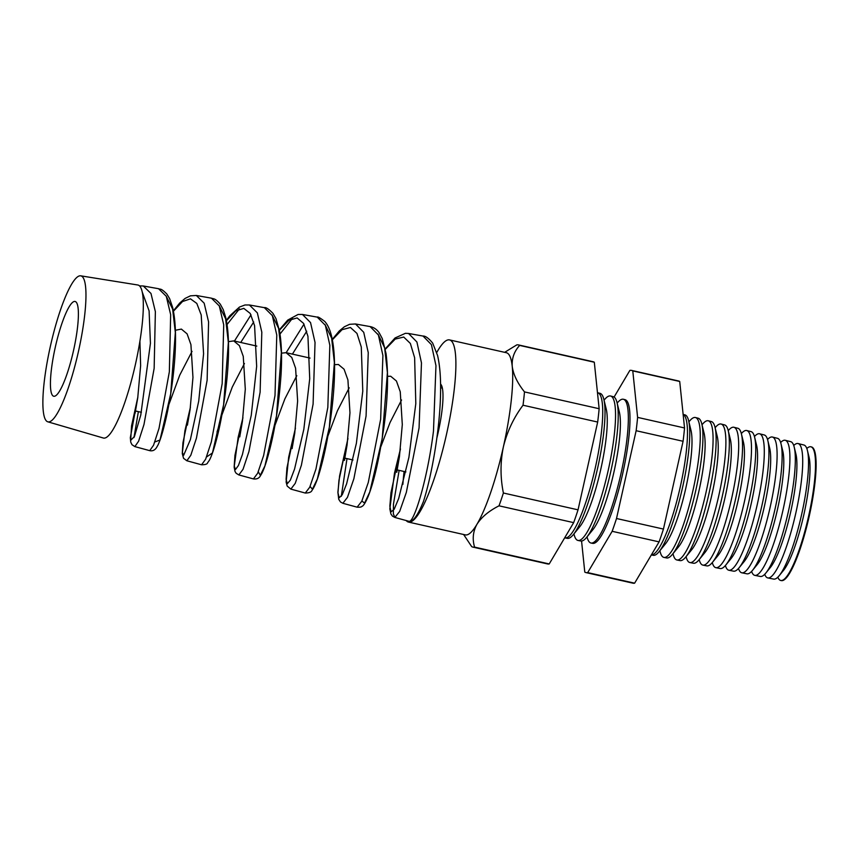 <?xml version="1.0" encoding="UTF-8"?>
<svg xmlns="http://www.w3.org/2000/svg" width="859" height="859" viewBox="0 0 859 859"><rect width="100%" height="100%" fill="white"/><g stroke="black" fill="none" stroke-linecap="round" stroke-linejoin="round"><path stroke-width="1.29" d="M158.55 288.71L143.292 285.983L150.98 293.477L155.372 311.688L154.148 368.35L143.979 424.518L138.6 441.225L134.852 446.605L149.734 450.653L153.546 445.252L159.012 428.405L169.352 371.775L170.662 314.662L166.27 296.28L158.55 288.71C160.719 289.741 160.461 287.668 166.807 293.982L169.588 298.545L172.584 307.275C174.398 314.909 175.376 324.208 175.494 335.15C175.998 364.409 170.211 402.699 164.327 425.463C162.018 434.493 159.892 441.032 157.949 445.091L156.488 447.646C154.749 450.256 152.494 451.254 149.734 450.653L149.734 450.653M211.454 298.18L196.346 295.475L204.163 303.184L208.587 321.932L207.126 380.269L196.443 438.122L190.805 455.281L186.854 460.768L201.575 464.783L205.612 459.254L211.325 441.945L222.17 383.651L223.716 324.82L219.292 305.933L211.454 298.18C214.084 299.233 214.653 297.815 220.248 304.14L223.243 309.627L225.713 317.465C227.367 324.67 228.29 333.335 228.483 343.46C229.235 373.74 223.061 414.532 216.736 438.659C214.031 449.096 211.539 456.365 209.263 460.435L207.545 462.861C207.33 464.085 205.344 464.73 201.586 464.783L201.586 464.783M227.044 324.541L239.436 308.864M264.347 307.651L249.4 304.977L257.356 312.891L261.812 332.186L260.116 392.187L248.927 451.619L243.033 469.293L238.856 474.941L253.426 478.914L257.668 473.245L263.649 455.453L274.998 395.527L276.781 335.074L272.335 315.64L264.347 307.651C265.936 307.168 268.813 309.068 272.99 313.385L275.986 318.646L279.486 330.887C281.537 342.741 282.063 357.215 281.065 374.309C279.164 401.787 275.524 426.322 270.134 447.936C267.192 459.769 264.465 468.187 261.963 473.18L260.277 476.004C258.978 478.345 256.701 479.311 253.426 478.914L253.426 478.914M251.011 314.823L234.432 341.055M280.013 334.022L292.436 318.367M317.239 317.121L302.454 314.469L310.539 322.587L315.038 342.44L313.095 404.095L301.391 465.224L295.238 483.349L290.857 489.115L305.278 493.045L309.723 487.236L315.962 468.982L327.827 407.413L329.845 345.243L325.357 325.293L317.239 317.121C317.733 316.509 320.235 317.959 324.766 321.459C327.386 324.315 329.48 328.557 331.037 334.172C332.948 341.195 334.076 349.828 334.419 360.082C335.708 391.94 328.954 437.231 321.771 464.214C318.324 477.561 315.06 486.301 311.967 490.425C311.409 492.089 309.176 492.959 305.278 493.045L305.278 493.045M304 324.133L286.144 352.705M370.143 326.592L355.508 323.972L363.722 332.293L368.253 352.641L366.074 416.014L353.876 478.742L347.455 497.361L342.859 503.288L357.119 507.175L361.789 501.226L368.286 482.468L380.644 419.289L382.91 355.497L378.389 334.989L370.143 326.592C373.762 327.3 376.779 329.373 379.195 332.809L382.276 338.586L386.045 353.597C388.547 373.633 387.903 397.696 384.102 425.806C379.388 458.115 374.062 481.695 368.124 496.534C365.397 502.859 363.314 506.134 361.897 506.381C361.414 507.089 359.824 507.358 357.119 507.175L357.119 507.175M423.036 336.062L423.036 336.062C425.441 335.88 428.641 338.221 432.657 343.074L437.564 355.476C439.765 364.914 440.774 376.747 440.581 390.963C440.313 429.038 431.035 478.925 423.079 502.579L423.326 501.763C417.828 515.185 413.2 521.703 409.453 521.306C414.414 521.22 427.524 479.043 433.473 431.164L435.964 365.644L431.411 344.642L423.036 336.062L408.562 333.475L416.916 342.011L421.468 362.895L419.063 427.932L406.339 492.357L399.66 511.427L394.861 517.451L393.336 513.736L393.465 504.126L399.134 470.367M133.972 437.575L138.374 411.622M341.302 496.319L346.993 458.62M409.453 521.306A92.482 17.631 102.7 0 1 408.54 521.188L394.861 517.451L392.434 516.109L390.92 514.004L389.836 508.882L394.496 473.094L400.444 448.924M402.882 484.379A92.482 17.631 102.7 0 1 404.095 471.494M168.836 404.707L179.703 375.233L192.051 351.352M135.582 410.377L137.741 397.824L140.629 365.623L139.91 341.184M221.837 415.165L232.274 387.076L244.428 363.507M187.917 422.166L190.075 409.636L192.964 377.412L190.923 344.609L187.09 333.85L181.389 329.104L175.376 330.253M274.848 425.645L284.855 398.92L296.806 375.662M240.23 434.053L242.41 421.415L245.298 389.202L243.258 356.388L239.414 345.64L233.723 340.894L228.44 341.678M327.859 436.168L337.426 410.774L349.183 387.817M292.565 445.842L294.744 433.194L297.633 400.992L295.593 368.2L291.759 357.441L286.058 352.684L281.494 353.156M380.859 446.691L389.997 422.617L401.561 399.983M344.921 457.536L347.079 444.994L349.967 412.782L347.927 379.989L344.083 369.23L338.392 364.474L334.538 364.699M397.255 469.325L399.414 456.795L402.302 424.571L400.251 391.758L396.418 381.009L390.727 376.263L387.57 376.296M442.321 387.935L440.603 387.967M50.359 346.36A74.83 14.259 -77.3 0 0 47.803 421.812A74.83 14.259 -77.3 0 0 78.48 351.342A74.83 14.259 -77.3 0 0 80.692 275.825A74.83 14.259 -77.3 0 0 50.359 346.36M47.803 421.812L103.327 438.015A78.427 14.947 -77.3 0 0 135.475 364.152A78.427 14.947 -77.3 0 0 137.805 284.995L80.692 275.825M55.287 347.24A48.576 9.256 -77.3 0 0 53.849 396.267A48.576 9.256 -77.3 0 0 73.541 350.472A48.576 9.256 -77.3 0 0 75.195 301.498A48.576 9.256 -77.3 0 0 55.287 347.24M436.866 438.004A48.576 9.256 -77.3 0 0 438.133 432.614A48.576 9.256 -77.3 0 0 440.57 384.07M597.477 392.703A74.389 14.184 102.7 0 1 597.746 392.756A74.389 14.184 102.7 0 1 595.298 467.79A74.389 14.184 102.7 0 1 565.05 537.895A74.389 14.184 102.7 0 1 564.696 537.798M597.746 392.756L600.022 393.336A74.325 14.163 102.7 0 1 603.813 399.231A74.325 14.163 102.7 0 1 597.585 468.305A74.325 14.163 102.7 0 1 573.307 534.652A74.325 14.163 102.7 0 1 567.359 538.357L565.05 537.895M603.813 399.231L606.239 409.099A64.586 12.316 102.7 0 1 600.817 469.121A64.586 12.316 102.7 0 1 579.728 526.771L573.307 534.652M573.887 533.944L574.435 535.737A74.035 14.109 -77.3 0 0 578.032 540.461A74.035 14.109 -77.3 0 0 608.14 470.678A74.035 14.109 -77.3 0 0 610.577 396.01A74.035 14.109 -77.3 0 0 605.305 398.726L604.038 400.122M623.398 399.263L625.041 399.671A73.638 14.034 102.7 0 1 622.625 473.953A73.638 14.034 102.7 0 1 592.667 543.35L591.013 543.028A73.681 14.045 -77.3 0 0 620.982 473.577A73.681 14.045 -77.3 0 0 623.398 399.263A73.681 14.045 -77.3 0 0 618.158 401.969L617.149 403.075M610.577 396.01L613.251 396.686A73.96 14.098 102.7 0 1 617.02 402.549L619.35 412.052A64.586 12.316 102.7 0 1 613.938 472.074A64.586 12.316 102.7 0 1 592.839 529.735L586.665 537.315A73.96 14.098 102.7 0 1 580.738 540.998L578.032 540.461M617.02 402.549A73.96 14.098 102.7 0 1 610.813 471.29A73.96 14.098 102.7 0 1 586.665 537.315M798.086 443.545L803.917 445.016A68.72 13.1 102.7 0 1 807.417 450.47L809.028 457.02A62.245 11.865 102.7 0 1 803.809 514.874A62.245 11.865 102.7 0 1 783.472 570.44L779.21 575.67A68.72 13.1 102.7 0 1 773.712 579.095L767.817 577.924A68.881 13.132 -77.3 0 0 795.831 513.016A68.881 13.132 -77.3 0 0 798.086 443.545A68.881 13.132 -77.3 0 0 793.737 445.499M777.835 577.194A68.527 13.057 -77.3 0 0 780.799 580.491A68.527 13.057 -77.3 0 0 808.663 515.905A68.527 13.057 -77.3 0 0 810.917 446.798A68.527 13.057 -77.3 0 0 806.826 448.505M807.417 450.47A68.72 13.1 102.7 0 1 801.662 514.326A68.72 13.1 102.7 0 1 779.21 575.67M785.266 440.291L790.688 441.666A69.085 13.164 102.7 0 1 794.221 447.142L795.917 454.067A62.245 11.865 102.7 0 1 790.688 511.921A62.245 11.865 102.7 0 1 770.362 567.488L765.863 573.017A69.085 13.164 102.7 0 1 760.322 576.453L754.825 575.369A69.235 13.196 -77.3 0 0 782.989 510.117A69.235 13.196 -77.3 0 0 785.266 440.291A69.235 13.196 -77.3 0 0 780.648 442.503M794.221 447.142A69.085 13.164 102.7 0 1 788.422 511.341A69.085 13.164 102.7 0 1 765.863 573.017M772.434 437.038L777.47 438.315A69.45 13.239 102.7 0 1 781.014 443.824L782.796 451.115A62.245 11.865 102.7 0 1 777.578 508.957A62.245 11.865 102.7 0 1 757.241 564.535L752.505 570.355A69.45 13.239 102.7 0 1 746.943 573.812L741.843 572.803A69.579 13.261 -77.3 0 0 770.147 507.218A69.579 13.261 -77.3 0 0 772.434 437.038A69.579 13.261 -77.3 0 0 767.549 439.518M781.014 443.824A69.45 13.239 102.7 0 1 775.183 508.356A69.45 13.239 102.7 0 1 752.505 570.355M759.603 433.784L764.242 434.965A69.804 13.304 102.7 0 1 767.806 440.495L769.685 448.162A62.245 11.865 102.7 0 1 764.467 506.005A62.245 11.865 102.7 0 1 744.13 561.582L739.148 567.692A69.804 13.304 102.7 0 1 733.565 571.171L728.861 570.236A69.933 13.336 -77.3 0 0 757.305 504.33A69.933 13.336 -77.3 0 0 759.603 433.784A69.933 13.336 -77.3 0 0 754.621 436.361L754.449 436.555M767.806 440.495A69.804 13.304 102.7 0 1 761.954 505.371A69.804 13.304 102.7 0 1 739.148 567.692M746.772 430.531L751.024 431.615A70.17 13.379 102.7 0 1 754.61 437.177L756.575 445.198A62.245 11.865 102.7 0 1 751.346 503.052A62.245 11.865 102.7 0 1 731.02 558.629L725.801 565.029A70.17 13.379 102.7 0 1 720.175 568.529L715.88 567.67A70.288 13.4 -77.3 0 0 744.463 501.431A70.288 13.4 -77.3 0 0 746.772 430.531A70.288 13.4 -77.3 0 0 741.768 433.119L741.338 433.591M754.61 437.177A70.17 13.379 102.7 0 1 748.715 502.386A70.17 13.379 102.7 0 1 725.801 565.029M733.951 427.277L737.806 428.254A70.535 13.443 102.7 0 1 741.403 433.849L743.454 442.245A62.245 11.865 102.7 0 1 738.235 500.099A62.245 11.865 102.7 0 1 717.909 555.666L712.444 562.377A70.535 13.443 102.7 0 1 706.796 565.877L702.898 565.115A70.642 13.465 -77.3 0 0 731.621 498.531A70.642 13.465 -77.3 0 0 733.951 427.277A70.642 13.465 -77.3 0 0 728.915 429.876L728.228 430.638M741.403 433.849A70.535 13.443 102.7 0 1 735.487 499.401A70.535 13.443 102.7 0 1 712.444 562.377M721.12 424.035L724.577 424.904A70.9 13.519 102.7 0 1 728.196 430.531L730.343 439.293A62.245 11.865 102.7 0 1 725.125 497.146A62.245 11.865 102.7 0 1 704.788 552.713L699.097 559.714A70.9 13.519 102.7 0 1 693.417 563.236L689.906 562.548A70.996 13.529 -77.3 0 0 718.79 495.632A70.996 13.529 -77.3 0 0 721.12 424.035A70.996 13.529 -77.3 0 0 716.062 426.644L715.107 427.685M728.196 430.531A70.9 13.519 102.7 0 1 722.247 496.416A70.9 13.519 102.7 0 1 699.097 559.714M708.288 420.781L711.359 421.554A71.265 13.583 102.7 0 1 714.989 427.202L717.233 436.34A62.245 11.865 102.7 0 1 712.014 494.193A62.245 11.865 102.7 0 1 691.678 549.76L685.74 557.051A71.265 13.583 102.7 0 1 680.027 560.594L676.924 559.982A71.351 13.604 -77.3 0 0 705.948 492.744A71.351 13.604 -77.3 0 0 708.288 420.781A71.351 13.604 -77.3 0 0 703.21 423.401L701.996 424.733M714.989 427.202A71.265 13.583 102.7 0 1 709.019 493.431A71.265 13.583 102.7 0 1 685.74 557.051M695.457 417.528L698.131 418.204A71.63 13.658 102.7 0 1 701.792 423.884L704.122 433.387A62.245 11.865 102.7 0 1 698.893 491.241A62.245 11.865 102.7 0 1 678.567 546.807L672.382 554.399A71.63 13.658 102.7 0 1 666.648 557.953L663.943 557.427A71.705 13.669 -77.3 0 0 693.106 489.845A71.705 13.669 -77.3 0 0 695.457 417.528A71.705 13.669 -77.3 0 0 690.357 420.158L688.886 421.78M701.792 423.884A71.63 13.658 102.7 0 1 695.779 490.446A71.63 13.658 102.7 0 1 672.382 554.399M683.13 414.403L684.913 414.854A71.995 13.723 102.7 0 1 688.585 420.556L691.001 430.434A62.245 11.865 102.7 0 1 685.783 488.277A62.245 11.865 102.7 0 1 665.446 543.854L659.036 551.736A71.995 13.723 102.7 0 1 653.269 555.311L651.347 554.935M688.585 420.556A71.995 13.723 102.7 0 1 682.551 487.461A71.995 13.723 102.7 0 1 659.036 551.736M683.141 414.457A72.059 13.733 102.7 0 1 680.264 486.946A72.059 13.733 102.7 0 1 651.369 554.903M810.917 446.798L811.519 446.948A68.505 13.057 102.7 0 1 809.264 516.044A68.505 13.057 102.7 0 1 781.4 580.609L780.799 580.491M406.189 520.543A93.363 17.792 -77.3 0 0 408.487 522.079A93.363 17.792 -77.3 0 0 446.551 434.106A93.363 17.792 -77.3 0 0 449.536 339.917A93.363 17.792 -77.3 0 0 436.759 352.491M449.536 339.917L506.359 352.716A93.363 17.792 102.7 0 1 512.243 366.449A93.363 17.792 102.7 0 1 503.374 446.905C500.249 462.249 500.26 477.615 503.395 493.012A103.638 19.757 102.7 0 1 499.025 505.822C488.9 510.955 481.545 517.097 476.97 524.258C473.008 531.463 472.203 539.087 474.576 547.119A103.638 19.757 102.7 0 1 472.89 547.108A103.638 19.757 102.7 0 1 471.677 546.603L463.613 534.491M631.558 370.401L678.492 380.966A103.638 19.757 102.7 0 1 679.716 381.471L684.537 427.965A103.638 19.757 102.7 0 1 683.077 441.279L663.449 529.069A103.638 19.757 102.7 0 1 659.078 541.879L634.629 583.175A103.638 19.757 102.7 0 1 632.943 583.175L586.01 572.599A103.638 19.757 -77.3 0 0 587.696 572.609L612.145 531.302A103.638 19.757 -77.3 0 0 616.515 518.503L636.132 430.713A103.638 19.757 -77.3 0 0 637.603 417.388L632.782 370.905A103.638 19.757 -77.3 0 0 631.558 370.401A103.638 19.757 -77.3 0 0 629.872 370.39L614.088 397.051M504.652 352.33L516.764 344.899A103.638 19.757 102.7 0 1 518.449 344.91A103.638 19.757 102.7 0 1 519.663 345.415C514.176 351.374 511.696 358.386 512.243 366.449C513.338 374.545 517.429 383.039 524.495 391.908A103.638 19.757 102.7 0 1 523.024 405.223C513.639 417.775 507.089 431.669 503.374 446.905A93.363 17.792 102.7 0 1 476.97 524.258A93.363 17.792 102.7 0 1 465.31 534.878L408.487 522.079M518.449 344.91L593.097 361.736A103.638 19.757 102.7 0 1 594.31 362.24L599.142 408.723A103.638 19.757 102.7 0 1 597.671 422.048L578.043 509.838A103.638 19.757 102.7 0 1 573.672 522.637L549.223 563.944L474.576 547.119M549.223 563.944A103.638 19.757 102.7 0 1 547.537 563.934L472.89 547.108M573.672 522.637L499.025 505.822M578.043 509.838L503.395 493.012M597.671 422.048L523.024 405.223M599.142 408.723L524.495 391.908M594.31 362.24L519.663 345.415M764.725 574.295A68.881 13.132 -77.3 0 0 767.817 577.924M751.604 571.385A69.235 13.196 -77.3 0 0 754.825 575.369M738.493 568.465A69.579 13.261 -77.3 0 0 741.843 572.803M725.393 565.523L725.468 565.78A69.933 13.336 -77.3 0 0 728.861 570.236M712.283 562.581L712.465 563.193A70.288 13.4 -77.3 0 0 715.88 567.67M699.162 559.628L699.462 560.605A70.642 13.465 -77.3 0 0 702.898 565.115M686.051 556.675L686.459 558.028A70.996 13.529 -77.3 0 0 689.906 562.548M672.941 553.711L673.467 555.44A71.351 13.604 -77.3 0 0 676.924 559.982M659.819 550.759L660.464 552.852A71.705 13.669 -77.3 0 0 663.943 557.427M586.998 536.896L587.438 538.325A73.681 14.045 -77.3 0 0 591.013 543.028M581.564 541.03L584.786 572.094A103.638 19.757 -77.3 0 0 586.01 572.599M679.716 381.471L632.782 370.905M684.537 427.965L637.603 417.388M683.077 441.279L636.132 430.713M663.449 529.069L616.515 518.503M659.078 541.879L612.145 531.302M634.629 583.175L587.696 572.609M166.152 296.033L172.627 309.079L175.343 332.551L170.705 393.766L159.989 440.012L154.845 441.966M219.109 305.536L225.627 318.764L228.354 342.516L223.598 404.793L212.452 452.961L206.547 456.967M240.735 342.473L253.706 321.996M272.056 315.038L278.627 328.417L281.365 352.501L276.48 415.981L264.916 465.9L260.298 475.285L258.301 471.763M292.414 354.112L306.738 331.23M325.013 324.552L331.638 338.145L334.387 362.605L329.351 427.245L317.347 478.957L312.418 489.211L310.078 486.43M377.96 334.044L384.639 347.82L387.409 372.634L382.201 438.638L369.778 492.003L364.56 503.095L361.886 501.001M400.434 449.032L390.963 492.798L389.857 506.187L391.049 511.878L394.184 509.247L398.683 498.488L408.927 457.267L415.81 403.58L414.629 357.709L410.355 343.45L403.741 337.05L395.204 339.08L385.315 349.302M347.927 438.605L338.951 480.342L337.974 492.808L339.198 497.791L342.258 494.73L346.606 483.864L356.378 443.33L362.777 391.178L361.285 347.004L356.979 333.432L350.429 327.483L342.022 329.695L332.347 339.799M295.421 428.19L286.949 467.865L286.09 479.408L287.346 483.66L290.342 480.149L294.54 469.143L303.839 429.264L309.723 378.701L307.941 336.309L303.603 323.424L297.117 317.927L288.849 320.3L279.379 330.275M242.914 417.775L234.947 455.367L234.217 465.975L235.495 469.497L238.415 465.535L242.453 454.422L251.268 415.262L256.658 366.288L254.575 325.615L250.216 313.428L243.784 308.37L235.677 310.915L226.411 320.761M190.387 407.402L182.935 442.847L182.344 452.5L183.654 455.281L190.387 439.593L198.719 401.11L203.583 353.768L201.199 314.931L196.808 303.431L190.462 298.835L182.495 301.541L173.432 311.237M137.848 397.062L131.556 425.903L130.697 440.323L134.444 436.479L140.769 415.069L150.432 343.342L149.09 310.861L142.218 291.996M135.582 410.999L135.099 413.286L135.454 410.967L141.391 412.309M344.921 458.158L344.438 460.456L344.792 458.126L353.006 459.973M397.255 469.948L396.761 472.3L397.126 469.916L405.91 471.902M233.723 340.894L256.809 346.091M286.058 352.684L310.045 358.085M217.026 432.013L217.778 429.511M408.562 333.475L405.427 333.313L395.054 337.974L385.24 348.904M347.949 438.477L339.606 475.843L337.888 492.239L338.736 499.304L340.497 501.978L342.859 503.288M355.508 323.972L349.624 324.305L344.373 326.764L339.284 330.951L332.272 339.402M295.442 428.072L288.667 457.192L286.122 482.028L287.174 486.065L290.857 489.115M302.454 314.469L298.073 314.469L287.711 320.106L279.304 329.877M242.925 417.667L238.147 437.328L234.142 467.081L235.022 471.494L236.15 473.277L238.856 474.941M249.4 304.977L244.944 304.988L239.457 307.071L229.825 315.779L226.336 320.364M190.408 407.295L184.9 430.831L182.269 453.541L183.568 458.33L186.854 460.768M196.346 295.475L190.451 295.829L185.093 298.417L179.724 303.023L173.368 310.851M137.87 396.955L130.321 437.725L130.761 442.235L131.996 444.715L134.852 446.605M143.292 285.983L139.512 285.897M187.423 425.13L187.788 422.757M239.768 436.877L240.123 434.547M292.103 448.634L292.457 446.336"/></g></svg>
